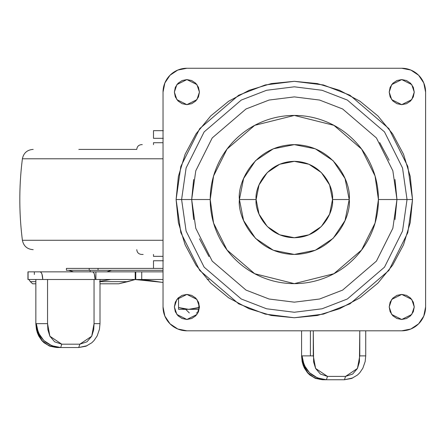 <?xml version="1.0" encoding="UTF-8"?>
<svg xmlns="http://www.w3.org/2000/svg" width="448" height="448" viewBox="0 0 448 448"><rect width="100%" height="100%" fill="white"/><g stroke="black" fill="none" stroke-linecap="round" stroke-linejoin="round"><path stroke-width="0.67" d="M199.416 307.709L188.698 309.333L198.839 309.333L198.839 307.524L188.698 309.333L178.55 307.524L178.55 297.606L178.55 309.333L188.698 309.333L178.55 307.524L184.52 309.002M196.823 308.14L198.839 307.524L198.839 303.122L198.839 309.456M197.926 312.911L196.381 312.911M178.55 307.524L178.55 309.333L198.839 309.333M163.307 138.309L153.765 138.309M163.307 130.67L153.765 130.67M163.307 260.758L153.765 260.758M396.956 199.534L394.985 219.559L396.956 199.534L392.851 170.794L376.426 137.95L342.619 108.97L319.581 100.055L294.319 96.897L269.052 100.055L246.019 108.97L212.206 137.95L195.782 170.794L191.677 199.534L193.654 179.508L191.677 199.534L210.218 199.534L213.578 175.986L227.035 149.072L254.738 125.328L294.319 115.433L333.894 125.328L361.598 149.072L375.054 175.986L378.42 199.534L412.53 199.534L407.803 166.432L388.886 128.604L349.95 95.228L323.417 84.958L294.319 81.318L265.222 84.958L238.689 95.228L199.746 128.604L180.83 166.432L176.103 199.534L181.597 199.534L186.105 167.972L204.142 131.902L241.27 100.072L266.571 90.283L294.319 86.811L322.062 90.283L347.362 100.072L384.496 131.902L402.528 167.972L407.036 199.534L402.528 231.095L384.496 267.165L347.362 298.995L322.062 308.784L294.319 312.256L266.571 308.784L241.27 298.995L204.142 267.165L186.105 231.095L181.597 199.534L191.677 199.534L195.782 228.273L212.206 261.117L246.019 290.097L269.052 299.012L294.319 302.17L319.581 299.012L342.619 290.097L376.426 261.117L392.851 228.273L396.956 199.534L392.851 170.794L376.426 137.95L342.619 108.97L319.581 100.055L294.319 96.897L269.052 100.055L246.019 108.97L212.206 137.95L195.782 170.794L191.677 199.534L181.597 199.534L186.105 167.972L204.142 131.902L241.27 100.072L266.571 90.283L294.319 86.811L322.062 90.283L347.362 100.072L384.496 131.902L402.528 167.972L407.036 199.534L378.42 199.534C378.42 210.689 376.286 221.413 372.019 231.717C367.752 242.021 361.67 251.115 353.786 259.006C345.901 266.89 336.806 272.966 326.502 277.234C316.198 281.501 305.469 283.634 294.319 283.634C283.164 283.634 272.434 281.501 262.136 277.234C251.832 272.966 242.732 266.89 234.847 259.006C226.962 251.115 220.886 242.021 216.619 231.717C212.352 221.413 210.218 210.689 210.218 199.534C210.218 188.378 212.352 177.654 216.619 167.35C220.886 157.046 226.962 147.952 234.847 140.067C242.732 132.177 251.832 126.101 262.136 121.834C272.434 117.566 283.164 115.433 294.319 115.433C305.469 115.433 316.198 117.566 326.502 121.834C336.806 126.101 345.901 132.177 353.786 140.067C361.67 147.952 367.752 157.046 372.019 167.35C376.286 177.654 378.42 188.378 378.42 199.534L375.054 223.082L361.598 249.995L333.894 273.739L294.319 283.634L254.738 273.739L227.035 249.995L213.578 223.082L210.218 199.534L191.677 199.534L195.782 228.273L212.206 261.117L246.019 290.097L269.052 299.012L294.319 302.17L319.581 299.012L342.619 290.097L376.426 261.117L392.851 228.273L396.956 199.534L394.985 179.508L396.956 199.534M208.975 256.558L199.494 238.812L208.975 256.558M193.654 219.559L191.677 199.534L193.654 219.559M379.658 142.509L389.144 160.255L379.658 142.509M100.005 281.288L110.449 279.552L100.005 279.552L110.97 279.496M352.822 377.933L344.467 379.747L326.413 379.747L317.498 377.933L309.557 372.758L304.052 365.014L302.053 355.88L310.408 355.88L310.408 330.814L310.408 355.88L313.281 355.88L313.281 330.814L313.617 361.962L315.61 368.452L320.382 374.052L327.499 376.404L315.61 368.452L313.281 355.88L302.053 355.88L303.492 365.014L307.77 372.758L314.479 377.933L322.834 379.747L326.413 379.747L322.834 379.747L315.588 378.437L309.77 374.982L307.524 372.758L304.444 368.183L303.089 365.036L302.131 361.525L301.577 355.88L302.053 355.88C302.798 370.378 309.725 378.33 322.834 379.747M141.73 271.858L141.73 279.496L135.75 279.496L135.75 271.858L163.033 271.858L135.75 271.858L135.75 279.496L141.73 279.496L141.73 271.858M95.077 279.496L94.371 274.098L93.593 272.44L92.669 271.858L40.051 271.858L92.669 271.858C94.13 272.322 94.931 274.865 95.077 279.496M28.067 271.858L40.051 271.858L41.087 272.44L41.966 274.098L42.762 279.496C42.599 274.865 41.692 272.322 40.051 271.858L28.067 271.858L28.067 279.496L35.846 279.496L28.067 279.496L28.067 271.858M93.839 271.858L135.75 271.858L135.206 271.858L135.206 279.496L100.005 279.496L135.206 279.496L135.206 271.858L95.894 271.858L95.894 279.496L95.894 271.858L91.7 271.858M100.559 281.646L127.809 281.646L118.731 283.791L100.005 283.791L118.731 283.791L135.173 279.53L161.907 282.307L148.876 280.37L135.173 279.53L127.809 281.646L99.518 281.646M32.609 283.791L30.341 281.646L28.868 279.496L30.341 281.646L32.609 283.791L35.846 283.791L32.609 283.791M163.033 279.496L141.73 279.496L163.033 279.496M163.033 282.526L161.907 282.307L163.033 282.531M208.891 279.496L207.25 279.496M35.846 281.646L30.341 281.646L35.846 281.646M34.35 274.501L34.35 271.858M326.413 379.747L344.467 379.747L345.554 376.404L357.442 368.452L359.772 355.88L365.249 355.88L359.772 355.88L359.772 330.814L359.442 361.962L357.442 368.452L352.671 374.052L345.554 376.404L327.499 376.404L326.413 379.747C312.11 378.33 303.99 370.378 302.053 355.88M99.904 279.496L35.918 279.496M87.097 345.71L78.742 347.525L79.828 344.182L86.946 341.83L91.717 336.23L93.71 329.739L94.046 323.658L94.046 279.496L47.555 279.496L47.555 323.658L47.886 329.739L49.885 336.23L54.656 341.83L61.774 344.182L79.828 344.182L91.717 336.23L94.046 323.658L99.523 323.658L94.046 323.658L94.046 279.496L99.999 279.496M60.687 347.525L57.109 347.525L60.687 347.525L51.766 345.71L43.831 340.536L38.326 332.791L36.327 323.658L37.766 332.791L42.045 340.536L48.754 345.71L57.109 347.525C43.999 346.108 37.072 338.15 36.327 323.658L47.555 323.658L47.555 279.496L35.851 279.496L35.846 323.658L36.327 323.658C38.265 338.15 46.379 346.108 60.687 347.525L78.742 347.525L60.687 347.525L61.774 344.182L79.828 344.182L78.742 347.525L85.988 346.214L91.806 342.759L94.052 340.53L97.132 335.961L99.445 329.302L100.005 323.658L100.005 279.496M365.73 330.814L365.73 355.88L365.17 361.525L362.863 368.183L359.783 372.758L357.532 374.982L351.714 378.437L344.467 379.747L345.554 376.404L327.499 376.404M36.327 323.658L47.555 323.658L49.885 336.23L61.774 344.182M256.127 199.534C254.593 188.362 266.05 161.862 294.319 161.342C322.588 161.862 334.046 188.362 332.511 199.534C334.046 210.706 322.588 237.205 294.319 237.726C266.05 237.205 254.593 210.706 256.127 199.534L259.034 214.15L267.31 226.537L279.703 234.819L294.319 237.726L308.935 234.819L321.322 226.537L329.599 214.15L332.511 199.534L329.599 184.918L321.322 172.53L308.935 164.248L294.319 161.342L279.703 164.248L267.31 172.53L259.034 184.918L256.127 199.534L239.417 199.534L256.127 199.534M332.511 199.534L349.216 199.534C351.422 183.473 334.953 145.382 294.319 144.631C253.686 145.382 237.21 183.473 239.417 199.534L243.594 220.545L255.5 238.353L273.308 250.253L294.319 254.436L315.325 250.253L333.138 238.353L345.038 220.545L349.216 199.534L345.038 178.522L333.138 160.714L315.325 148.814L294.319 144.631L273.308 148.814L255.5 160.714L243.594 178.522L239.417 199.534C237.21 215.594 253.686 253.686 294.319 254.436C334.953 253.686 351.422 215.594 349.216 199.534L332.511 199.534M199.438 92.12L196.93 99.641L186.906 104.653L176.882 99.641L174.373 92.12L175.325 96.919L178.046 100.985L182.112 103.701L186.906 104.653L191.699 103.701L195.765 100.985L198.481 96.919L199.438 92.12L198.481 87.326L195.765 83.261L191.699 80.545L186.906 79.587L182.112 80.545L178.046 83.261L175.325 87.326L174.373 92.12L176.882 84.605L186.906 79.587L196.93 84.605L199.438 92.12M414.26 92.12L411.757 99.641L401.733 104.653L391.703 99.641L389.2 92.12L390.152 96.919L392.868 100.985L396.934 103.701L401.733 104.653L406.526 103.701L410.592 100.985L413.308 96.919L414.26 92.12L413.308 87.326L410.592 83.261L406.526 80.545L401.733 79.587L396.934 80.545L392.868 83.261L390.152 87.326L389.2 92.12L391.703 84.605L401.733 79.587L411.757 84.605L414.26 92.12M414.26 306.947L411.757 314.468L401.733 319.48L391.703 314.468L389.2 306.947L390.152 311.741L392.868 315.806L396.934 318.522L401.733 319.48L406.526 318.522L410.592 315.806L413.308 311.741L414.26 306.947L413.308 302.154L410.592 298.088L406.526 295.366L401.733 294.414L396.934 295.366L392.868 298.088L390.152 302.154L389.2 306.947L391.703 299.426L401.733 294.414L411.757 299.426L414.26 306.947M199.438 306.947L196.93 314.468L186.906 319.48L176.882 314.468L174.373 306.947L175.325 311.741L178.046 315.806L182.112 318.522L186.906 319.48L191.699 318.522L195.765 315.806L198.481 311.741L199.438 306.947L198.481 302.154L195.765 298.088L191.699 295.366L186.906 294.414L182.112 295.366L178.046 298.088L175.325 302.154L174.373 306.947L176.882 299.426L186.906 294.414L196.93 299.426L199.438 306.947M425.6 92.12L425.6 306.947L423.786 316.081L418.611 323.826L410.866 329L401.733 330.814L186.906 330.814L177.772 329L170.027 323.826L164.853 316.081L163.033 306.947L163.033 92.12L164.853 82.986L170.027 75.242L177.772 70.067L186.906 68.253L401.733 68.253L410.866 70.067L418.611 75.242L423.786 82.986L425.6 92.12L425.6 306.947A23.867 23.867 0 0 1 401.733 330.814L186.906 330.814A23.867 23.867 0 0 1 163.033 306.947L163.033 92.12A23.867 23.867 0 0 1 186.906 68.253L401.733 68.253A23.867 23.867 0 0 1 425.6 92.12M176.103 199.534L178.377 222.594L185.102 244.77L196.028 265.21L210.728 283.125L228.642 297.825L249.077 308.75L271.253 315.476L294.319 317.75L317.38 315.476L339.556 308.75L359.996 297.825L377.91 283.125L392.61 265.21L403.536 244.77L410.262 222.594L412.53 199.534L410.262 176.473L403.536 154.297L392.61 133.857L377.91 115.942L359.996 101.242L339.556 90.317L317.38 83.591L294.319 81.318L271.253 83.591L249.077 90.317L228.642 101.242L210.728 115.942L196.028 133.857L185.102 154.297L178.377 176.473L176.103 199.534L180.83 232.635L199.746 270.463L238.689 303.839L265.222 314.11L294.319 317.75L323.417 314.11L349.95 303.839L388.886 270.463L407.803 232.635L412.53 199.534L407.036 199.534L402.528 231.095L384.496 267.165L347.362 298.995L322.062 308.784L294.319 312.256L266.571 308.784L241.27 298.995L204.142 267.165L186.105 231.095L181.597 199.534L176.103 199.534M73.511 271.858L68.701 270.306L73.511 271.858M90.138 270.306L90.138 271.858L90.138 270.306M106.77 271.858L111.58 270.306L106.77 271.858M163.033 268.397L66.41 268.397L98.045 268.397L98.045 270.306L66.41 270.306L89.197 270.306L89.197 268.397L89.197 270.306L98.045 270.306L98.045 268.397L163.033 268.397M163.033 270.306L98.045 270.306L163.033 270.306M142.257 144.631L141.551 144.631C138.656 144.917 137.066 146.507 136.78 149.408L78.826 149.408M153.49 144.631L153.49 142.722L163.033 142.722L154.045 142.722M33.186 249.659L33.057 249.659C27.154 249.194 23.604 246.07 22.4 240.274L163.033 240.274L22.4 240.274C18.956 213.114 18.956 185.954 22.4 158.794L163.033 158.794L22.4 158.794C23.604 152.998 27.154 149.873 33.057 149.408L33.186 149.408M136.78 249.659C137.066 252.56 138.656 254.15 141.551 254.436L143.136 254.436M153.49 254.436L153.49 256.346L163.033 256.346L154.739 256.346M189.291 312.911L185.713 309.333M153.49 260.758L153.49 268.397M153.49 130.67L153.49 138.309M301.577 330.814L301.577 355.88M27.95 271.858L27.95 279.496M57.109 347.525L49.862 346.214L44.044 342.759L41.793 340.53L38.713 335.961L37.363 332.808L36.406 329.302L35.846 323.658M66.41 270.306L66.41 268.397"/></g></svg>
